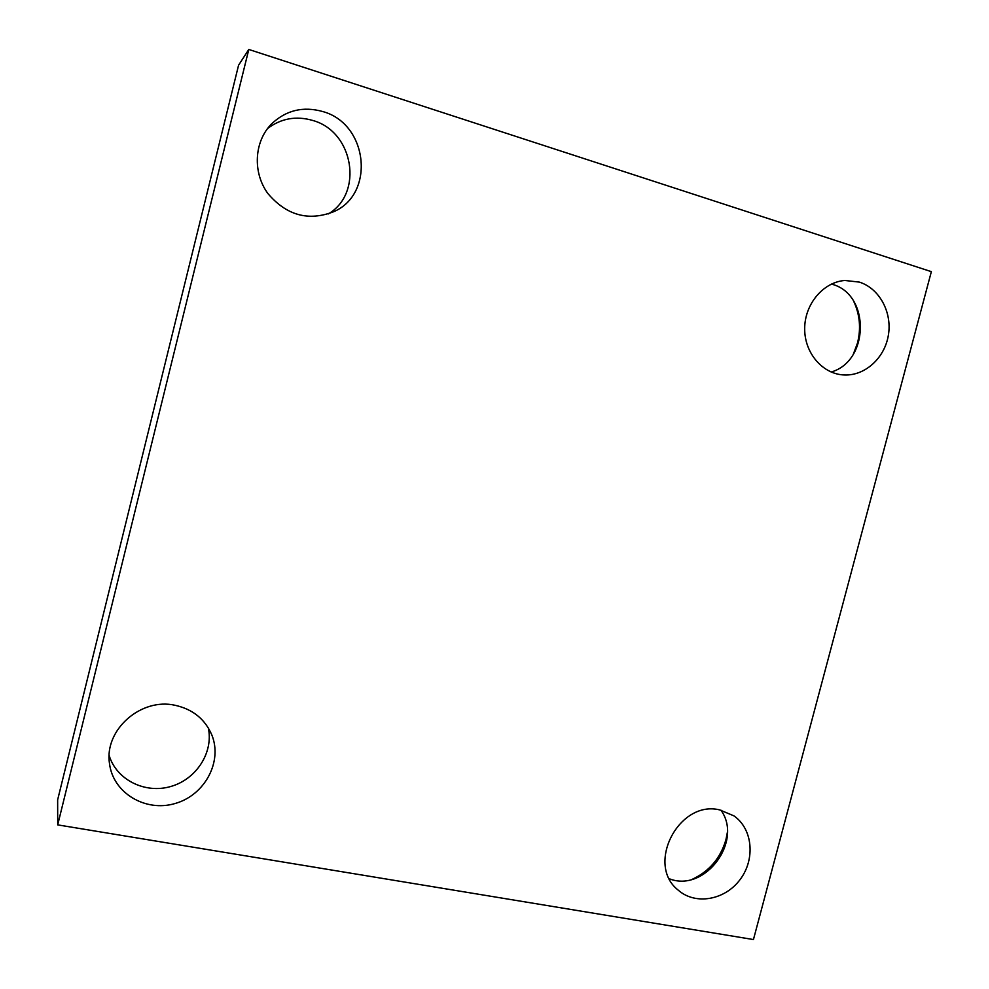 <?xml version="1.0" encoding="UTF-8"?>
<svg xmlns="http://www.w3.org/2000/svg" width="989" height="989" viewBox="0 0 989 989"><rect width="100%" height="100%" fill="white"/><g stroke="black" fill="none" stroke-linecap="round" stroke-linejoin="round"><path stroke-width="1.48" d="M57.696 824.875L248.795 49.45L931.354 271.654L753.445 939.55L57.696 824.875L57.646 799.841L238.572 65.225L248.795 49.45M719.732 809.917C679.047 799.644 645.335 864.51 678.182 890.112C695.391 905.442 725.011 900.138 740.143 879.493C755.584 859.082 752.691 828.708 733.838 815.826L719.732 809.917M859.342 282.1L844.853 280.468C823.12 282.075 804.564 304.303 804.687 328.793C804.527 353.296 822.897 374.361 844.421 374.979C865.19 375.845 884.784 357.931 888.406 335.011C892.239 312.141 879.345 288.368 859.342 282.1M322.822 111.559C303.104 106.046 285.957 110.212 271.406 124.058C254.062 141.786 252.554 172.506 267.834 193.473C286.464 215.429 308.407 221.499 333.689 211.708C375.363 194.017 368.217 123.934 322.822 111.559M175.065 705.281C140.945 697.443 104.03 729.944 109.507 763.557C112.931 792.98 145.556 812.426 175.127 803.501C204.859 795.156 222.735 761.641 211.819 734.938C204.995 719.102 192.744 709.224 175.065 705.281M692.312 879.27C709.311 871.321 720.511 858.143 725.926 839.735L727.36 832.466M853.371 354.111L857.488 343.059C861.147 328.447 859.861 314.49 853.655 301.175M109.173 755.509C116.504 779.913 145.123 794.043 170.738 786.502C196.44 779.283 213.636 752.369 208.308 727.904M328.274 213.933C363.68 193.424 353.827 131.636 312.722 120.448C296.082 115.651 281.024 118.371 267.512 128.595M831.143 372.025C869.418 361.282 870.444 294.326 832.07 284.263L831.452 284.066M669.429 878.813C704.91 892.807 743.419 841.144 720.932 810.164"/></g></svg>
